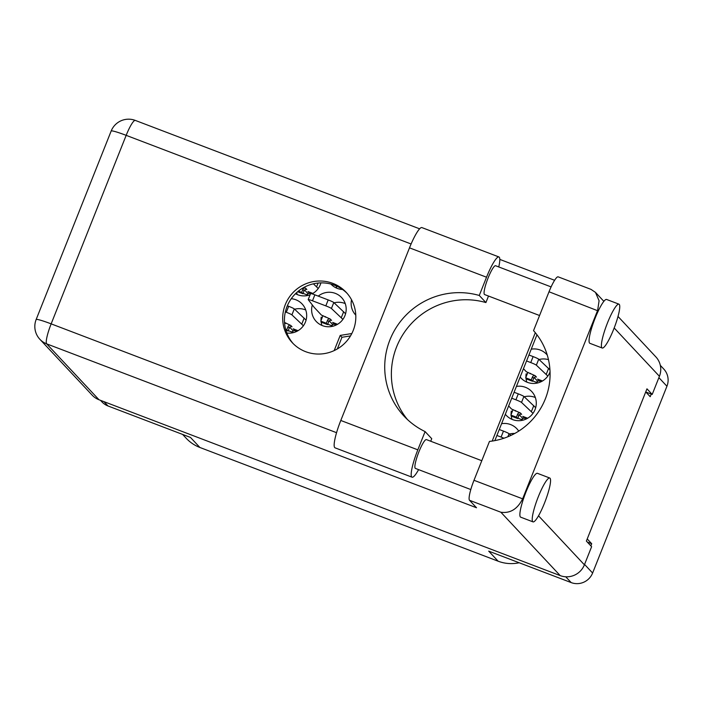<?xml version="1.0" encoding="UTF-8"?>
<svg xmlns="http://www.w3.org/2000/svg" width="703" height="703" viewBox="0 0 703 703"><rect width="100%" height="100%" fill="white"/><g stroke="black" fill="none" stroke-linecap="round" stroke-linejoin="round"><path stroke-width="1.05" d="M512.302 411.483L511.309 411.097A17.434 17.118 -43.1 0 0 511.107 414.489M511.169 415.394A17.434 17.118 -43.1 0 0 512.03 419.375M505.334 414.26A17.434 17.118 -43.1 0 0 535.053 409.568A17.434 17.118 -43.1 0 0 516.415 386.43M527.136 374.224L526.134 373.847A17.434 17.118 -43.1 0 0 525.941 377.23M525.993 378.135A17.434 17.118 -43.1 0 0 526.863 382.116M520.158 377.01A17.434 17.118 -43.1 0 0 550.054 371.869M336.139 285.875A17.434 17.118 -43.1 0 0 336.763 288.177M330.911 284.065A17.434 17.118 -43.1 0 0 342.554 289.495M322.202 317.536L321.209 317.158A17.434 17.118 -43.1 0 0 321.007 320.542M321.069 321.456A17.434 17.118 -43.1 0 0 321.93 325.436M312.325 304.953A17.434 17.118 -43.1 0 0 316.183 321.42A17.434 17.118 -43.1 0 0 344.953 315.629A17.434 17.118 -43.1 0 0 318.239 296.121M296.692 292.571A17.434 17.118 -43.1 0 0 297.255 294.566M295.497 293.705A17.434 17.118 -43.1 0 0 310.111 294.768M312.088 293.872A17.434 17.118 -43.1 0 0 320.902 282.887M351.526 299.759A17.434 17.118 -43.1 0 0 355.788 315.137M286.833 333.02A17.434 17.118 -43.1 0 0 302.123 303.986A17.434 17.118 -43.1 0 0 291.262 298.705M103.947 401.641L108.007 405.974L190.469 437.424L199.88 447.468L498.119 561.196L488.717 551.143L571.179 582.585L565.748 576.794M519.183 562.76A37.549 36.864 136.9 0 1 498.119 561.196M199.88 447.468A37.549 36.864 136.9 0 1 186.304 438.364L182.613 434.428M660.319 365.349L663.773 369.04A16.635 16.327 136.9 0 1 666.936 386.246L592.611 573.024A16.635 16.327 136.9 0 1 571.179 582.585M645.732 391.914L650.213 396.703L651.259 394.067M590.854 545.871L591.706 543.735L587.216 538.946M305.743 309.988A17.434 17.118 -43.1 0 0 294.636 309.232M345.252 303.599A17.434 17.118 -43.1 0 0 334.145 302.835M547.268 355.085A17.434 17.118 -43.1 0 0 531.24 349.171M548.481 359.672A17.434 17.118 -43.1 0 0 539.069 359.523M518.726 431.115A17.434 17.118 -43.1 0 0 501.582 423.689M514.745 433.479A17.434 17.118 -43.1 0 0 509.42 434.032M535.361 397.538A17.434 17.118 -43.1 0 0 524.245 396.782M537.646 381.246L534.192 377.564M522.821 418.505L519.368 414.814M293.213 330.955L289.759 327.264M332.721 324.566L329.268 320.876M308.037 293.696L304.584 290.014M288.23 330.621L293.45 332.607M303.055 293.362L308.274 295.348M327.739 324.224L332.958 326.218M532.663 380.912L537.883 382.898M517.839 418.171L523.058 420.157M351.825 333.538L340.208 335.419L334.171 350.595M587.277 542.048L591.706 543.735M108.007 405.974A16.635 16.327 136.9 0 1 101.997 401.94L100.467 400.315M350.516 335.902L341.957 337.291L337.317 348.952M341.957 337.291L340.208 335.419M542.488 380.973L537.575 379.102L539.315 381.061L538.639 380.806L536.204 382.256M547.83 376.061L536.354 365.165A5.36 0.439 -158.3 0 0 530.747 362.563L526.547 360.964M523.471 368.697L526.345 371.764L535.211 375.727L536.468 377.072A2.144 2.109 -43.1 0 0 533.7 378.302L532.514 381.281L531.257 379.936L525.703 377.819L526.96 379.163L532.514 381.281M549.948 369.831L538.726 359.207A5.36 0.439 -158.3 0 0 533.12 356.597L528.92 354.997M546.231 374.348L548.604 368.39M527.874 372.353L525.703 377.819M533.7 378.302L532.443 376.957L531.257 379.936M532.443 376.957A2.144 2.109 136.9 0 1 535.211 375.727M539.315 381.061L541.881 381.325M418.601 469.63A25.484 4.385 -69.1 0 1 412.072 477.196A25.484 4.385 -69.1 0 1 411.765 476.986A25.484 4.385 -69.1 0 1 417.828 449.841L340.797 420.464A25.484 4.385 -69.1 0 0 334.733 447.609A25.484 4.385 -69.1 0 0 335.041 447.829L412.072 477.196M619.229 304.355A23.471 4.042 110.9 0 0 618.939 304.153A23.471 4.042 110.9 0 0 607.155 323.731A23.471 4.042 110.9 0 0 601.926 347.818A23.471 4.042 110.9 0 0 602.216 348.02A23.471 4.042 110.9 0 0 614 328.442A23.471 4.042 110.9 0 0 619.229 304.355M618.939 304.153L606.592 299.452A23.471 4.042 110.9 0 0 598.271 310.972A23.471 4.042 110.9 0 0 589.589 343.108A23.471 4.042 110.9 0 0 589.87 343.31L602.216 348.02M550.036 478.216A23.471 4.042 110.9 0 0 549.755 478.014A23.471 4.042 110.9 0 0 537.971 497.592A23.471 4.042 110.9 0 0 532.742 521.679A23.471 4.042 110.9 0 0 533.023 521.881A23.471 4.042 110.9 0 0 544.807 502.302A23.471 4.042 110.9 0 0 550.036 478.216M549.755 478.014L537.408 473.312A23.471 4.042 110.9 0 0 523.252 499.49A23.471 4.042 110.9 0 0 520.396 516.977A23.471 4.042 110.9 0 0 520.686 517.171L533.023 521.881M332.844 283.379A36.881 36.205 -43.1 0 0 289.161 297.343A36.881 36.205 -43.1 0 0 292.334 342.739A36.881 36.205 -43.1 0 0 305.664 351.685A36.881 36.205 -43.1 0 0 349.347 337.721A36.881 36.205 -43.1 0 0 346.184 292.325A36.881 36.205 -43.1 0 0 332.844 283.379M293.221 343.653A36.881 36.205 136.9 0 1 291.288 298.67A36.881 36.205 136.9 0 1 334.593 285.242A36.881 36.205 136.9 0 1 347.036 293.274M470.799 489.543L415.411 468.418A15.422 2.654 -69.1 0 1 415.227 468.286A15.422 2.654 -69.1 0 1 418.663 452.46A15.422 2.654 -69.1 0 1 426.405 439.595L481.783 460.711M539.561 315.515L484.595 294.557A15.422 2.654 -69.1 0 1 484.411 294.425A15.422 2.654 -69.1 0 1 487.847 278.599A15.422 2.654 -69.1 0 1 495.589 265.734L551.099 286.903M498.761 266.938A25.484 4.385 -69.1 0 0 498.928 256.955A25.484 4.385 -69.1 0 0 486.529 277.219L479.261 295.462A73.762 72.409 -43.1 0 0 395.982 327.897A73.762 72.409 -43.1 0 0 404.005 416.106A73.762 72.409 -43.1 0 0 425.095 431.589L431.739 438.69L430.719 441.247M425.095 431.589L417.828 449.841M523.252 499.49L522.628 498.831L597.655 310.313L599.088 300.752L595.467 292.378L590.951 289.346L558.156 276.841A18.779 3.234 -69.1 0 0 549.017 291.771L533.542 330.638A67.057 65.827 -43.1 0 1 545.326 398.926A67.057 65.827 -43.1 0 1 489.464 441.414L473.998 480.29L522.628 498.831C517.513 509.06 510.264 513.533 500.879 512.241L469.525 500.29L476.52 507.759L46.679 343.864L99.009 399.761L560.203 575.608L500.879 512.241M618.007 316.455L655.846 356.878A18.779 18.427 136.9 0 1 659.423 376.298L652.208 394.427L646.962 388.829L586.372 541.082L591.618 546.688L584.404 564.817A18.779 18.427 136.9 0 1 560.203 575.608M99.009 399.761A18.779 18.427 136.9 0 1 92.216 395.2L39.895 339.312A18.779 18.427 -43.1 0 0 46.679 343.864A18.779 3.234 -69.1 0 1 51.152 323.863L336.561 432.688M652.208 394.427L645.811 391.993M492.179 441.071L535.308 332.695M494.85 440.623L536.96 334.795M469.525 500.29A18.779 3.234 -69.1 0 1 473.998 480.29M488.506 296.042L485.914 302.562A73.762 72.409 -43.1 0 0 403.979 332.914A73.762 72.409 -43.1 0 0 407.45 419.542M486.529 277.219L409.498 247.843A25.484 4.385 -69.1 0 1 421.897 227.587L498.928 256.955M409.498 247.843L340.797 420.464M485.914 302.562L479.261 295.462M298.054 330.682L293.142 328.811L294.882 330.77L294.197 330.507L291.763 331.965M303.397 325.77L291.921 314.874A5.36 0.439 -158.3 0 0 286.306 312.264L285.365 311.904M290.77 325.427L292.035 326.772A2.144 2.109 -43.1 0 0 289.267 328.011L288.01 326.667A2.144 2.109 136.9 0 1 290.77 325.427L284.522 322.466M306.077 320.137L294.293 308.907A5.36 0.439 -158.3 0 0 288.678 306.306L287.334 305.787M289.267 328.011L288.081 330.99L285.603 329.18M285.866 330.146L288.081 330.99M301.789 324.057L304.162 318.099M288.01 326.667L286.824 329.645M294.882 330.77L297.448 331.025M312.879 293.423L307.967 291.552L309.707 293.511L309.03 293.256L306.587 294.706M318.222 288.511L313.415 283.819M305.603 288.177L306.86 289.522A2.144 2.109 -43.1 0 0 304.091 290.752L302.835 289.408A2.144 2.109 136.9 0 1 305.603 288.177L303.81 287.492M304.091 290.752L302.905 293.731L301.649 292.386L298.371 291.139M297.65 291.727L302.905 293.731M316.614 286.798L318.108 283.045M302.835 289.408L301.649 292.386M309.707 293.511L312.273 293.766M337.563 324.294L332.651 322.413L334.391 324.382L333.705 324.118L331.271 325.577M342.906 319.382L331.429 308.476A5.36 0.439 -158.3 0 0 325.814 305.875L312.484 300.796A5.36 0.439 -158.3 0 0 308.204 299.557A5.36 0.439 -158.3 0 0 308.222 299.636L314.144 307.308L321.42 315.085L330.278 319.039L331.544 320.383A2.144 2.109 -43.1 0 0 328.776 321.623L327.589 324.601L326.333 323.257L320.779 321.139L322.036 322.484L327.589 324.601M345.586 313.749L333.802 302.518A5.36 0.439 -158.3 0 0 328.187 299.917L314.856 294.829A5.36 0.439 -158.3 0 0 310.577 293.599L308.204 299.557M341.298 317.668L343.67 311.71M322.949 315.665A5.905 5.791 -43.1 0 0 322.949 315.673L320.779 321.139M328.776 321.623L327.519 320.278L326.333 323.257M327.519 320.278A2.144 2.109 136.9 0 1 330.278 319.039M334.391 324.382L336.957 324.637M503.919 438.233A5.36 0.439 -158.3 0 0 501.09 437.073L496.898 435.473M510.905 435.421L509.077 433.716A5.36 0.439 -158.3 0 0 503.462 431.115L499.271 429.515M527.663 418.232L522.751 416.361L524.491 418.32L523.805 418.065L521.371 419.515M533.006 413.32L521.529 402.424A5.36 0.439 -158.3 0 0 515.914 399.814L511.722 398.214M508.647 405.956L511.52 409.023L520.378 412.977L521.644 414.322A2.144 2.109 -43.1 0 0 518.876 415.561L517.689 418.54L516.433 417.195L510.879 415.078L512.135 416.422L517.689 418.54M535.686 407.687L523.902 396.457A5.36 0.439 -158.3 0 0 518.287 393.856L514.095 392.256M531.398 411.606L533.77 405.649M513.049 409.612L510.879 415.078M518.876 415.561L517.619 414.216L516.433 417.195M517.619 414.216A2.144 2.109 136.9 0 1 520.378 412.977M524.491 418.32L527.057 418.575M666.936 386.246L658.887 377.643M584.562 564.421L592.611 573.024M530.747 362.563L533.12 356.597M536.354 365.165L538.726 359.207M530.343 373.311L530.15 373.794M659.423 376.298L614.176 327.967M598.271 310.972L549.017 291.771M538.533 515.817L584.404 564.817M411.097 243.985L126.171 135.345L51.152 323.863A18.779 1.547 21.7 0 0 36.152 319.531A18.779 18.779 0 0 0 39.895 339.312M126.171 135.345A18.779 3.234 -69.1 0 1 135.31 120.415A18.779 18.779 0 0 0 111.171 131.013A18.779 1.547 21.7 0 1 126.171 135.345M286.306 312.264L288.678 306.306M291.921 314.874L294.293 308.907M285.901 323.011L285.708 323.503M325.814 305.875L328.187 299.917M331.429 308.476L333.802 302.518M312.484 300.796L314.856 294.829M325.41 316.622L325.217 317.106M501.09 437.073L503.462 431.115M507.865 436.756L509.077 433.716M515.914 399.814L518.287 393.856M521.529 402.424L523.902 396.457M515.51 410.561L515.317 411.053M554.597 280.286L499.807 259.398M419.612 228.818L135.31 120.415M111.171 131.013L36.152 319.531M603.851 301.332L595.467 292.378"/></g></svg>

